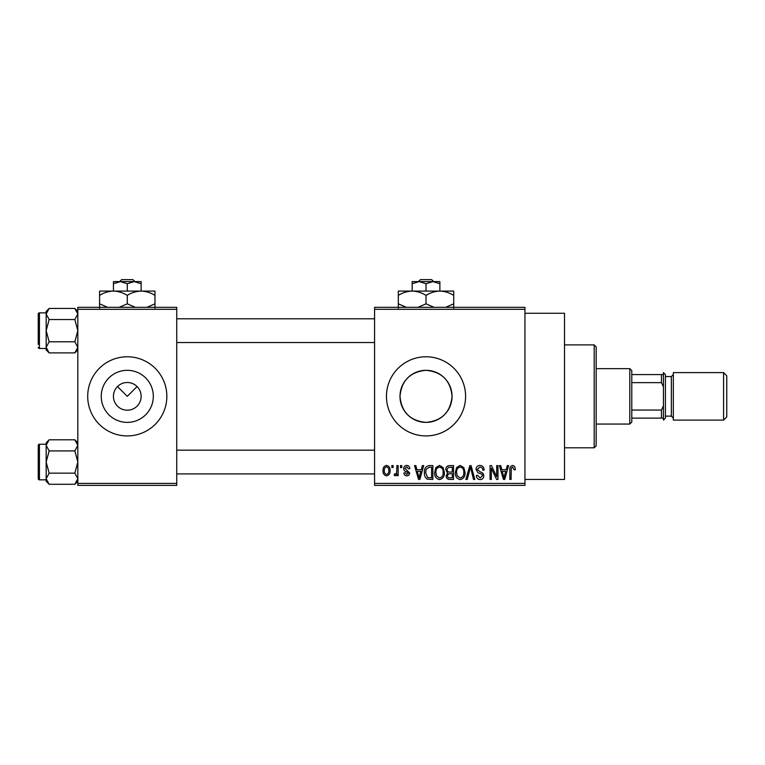 <?xml version="1.0" encoding="UTF-8"?>
<svg xmlns="http://www.w3.org/2000/svg" width="765" height="765" viewBox="0 0 765 765"><rect width="100%" height="100%" fill="white"/><g stroke="black" fill="none" stroke-linecap="round" stroke-linejoin="round"><path stroke-width="1.15" d="M113.43 396.347A13.847 13.847 0 0 0 127.277 410.203A13.847 13.847 0 0 0 141.133 396.347A13.847 13.847 0 0 0 127.277 382.5A13.847 13.847 0 0 0 113.43 396.347M101.248 396.347A26.039 26.039 0 0 0 127.277 422.385A26.039 26.039 0 0 0 153.316 396.347A26.039 26.039 0 0 0 127.277 370.317A26.039 26.039 0 0 0 101.248 396.347M87.707 396.347A39.57 39.57 0 0 0 127.277 435.916A39.57 39.57 0 0 0 166.846 396.347A39.57 39.57 0 0 0 127.277 356.777A39.57 39.57 0 0 0 87.707 396.347M452.058 396.347C450.528 412.192 441.845 420.874 426.029 422.385C410.203 420.865 401.52 412.192 399.99 396.347C401.529 380.511 410.203 371.828 426.009 370.317C441.864 371.838 450.547 380.521 452.058 396.347A26.039 26.039 0 0 1 426.029 422.385A26.039 26.039 0 0 1 399.99 396.347A26.039 26.039 0 0 1 426.029 370.317A26.039 26.039 0 0 1 452.058 396.347M386.459 396.347A39.57 39.57 0 0 0 426.029 435.916A39.57 39.57 0 0 0 465.598 396.347A39.57 39.57 0 0 0 426.029 356.777A39.57 39.57 0 0 0 386.459 396.347M524.953 313.258L564.513 313.258L564.513 479.445L524.953 479.445M117.485 386.555L127.277 396.347L137.069 386.555M524.953 309.299L374.582 309.299L374.582 307.32L524.953 307.32L524.953 485.383L374.582 485.383L374.582 483.404L524.953 483.404M391.852 465.598L393.114 465.598L393.114 467.578L391.852 467.578L391.852 465.598M400.487 465.598L401.749 465.598L401.749 467.578L400.487 467.578L400.487 465.598M422.366 465.598L423.686 465.598L419.861 479.445L418.532 479.445L414.515 465.598L415.835 465.598L416.925 469.729L421.276 469.729L422.366 465.598M443.126 467.587L444.369 472.34C444.647 476.26 443.021 478.689 439.512 479.626C436.06 478.718 434.444 476.346 434.663 472.502L435.907 467.53L439.512 465.416L443.126 467.587M463.81 467.587L465.053 472.34C465.33 476.26 463.705 478.689 460.195 479.626C456.743 478.718 455.127 476.346 455.347 472.502L456.59 467.53L460.195 465.416L463.81 467.587M479.951 465.416C482.677 465.713 484.063 467.272 484.121 470.093L482.858 470.274C482.753 468.314 481.749 467.233 479.837 467.033L477.284 469.404L480.42 472.024C482.524 472.474 483.633 473.745 483.757 475.83C483.671 478.163 482.476 479.435 480.181 479.626C477.733 479.387 476.471 478.01 476.385 475.486L477.647 475.304L480.143 478.001L482.505 475.782L482.103 474.367L477.934 472.732L476.031 469.433C476.165 466.927 477.475 465.589 479.951 465.416M507.262 465.598L508.582 465.598L504.747 479.445L503.427 479.445L499.411 465.598L500.731 465.598L501.821 469.729L506.172 469.729L507.262 465.598M374.582 309.299L374.582 483.404M514.663 466.392L515.419 469.729L514.156 469.911L512.636 467.033L511.278 468.075L511.097 479.445L509.844 479.445L509.844 470.045C509.528 467.52 510.485 465.981 512.693 465.416L514.663 466.392M496.715 465.598L497.967 465.598L497.967 479.445L496.628 479.445L491.312 468.343L491.312 479.445L490.059 479.445L490.059 465.598L491.407 465.598L496.715 476.681L496.715 465.598M469.853 465.598L471.077 465.598L474.816 479.445L473.506 479.445L470.542 467.214L467.214 479.445L465.895 479.445L469.853 465.598M449.648 465.598L453.54 465.598L453.54 479.445L449.629 479.445C447.439 479.359 446.282 478.192 446.167 475.964L447.535 473.057L445.813 469.662C445.832 467.061 447.114 465.703 449.648 465.598M429.175 465.598L432.856 465.598L432.856 479.445L427.339 479.186C425.139 477.647 424.154 475.447 424.403 472.598C424.078 468.658 425.665 466.325 429.175 465.598M406.77 465.416C408.653 465.598 409.677 466.679 409.839 468.649L408.577 468.83L406.684 466.851L404.981 468.419L409.657 472.971C409.562 474.788 408.625 475.744 406.817 475.849C405.029 475.734 404.063 474.778 403.901 472.971L405.163 472.789L406.779 474.405L408.395 473.181L406.559 471.776C404.742 471.46 403.796 470.427 403.719 468.668C403.786 466.66 404.8 465.579 406.77 465.416M396.892 465.598L398.144 465.598L398.144 475.667L396.892 475.667L396.892 474.061L395.39 475.849L394.195 475.304L394.549 473.87L395.457 474.051L396.653 472.875L396.892 465.598M386.545 465.416C389.089 466.057 390.265 467.798 390.054 470.628C390.265 473.468 389.098 475.208 386.545 475.849C384.03 475.228 382.854 473.525 383.036 470.733C382.796 467.845 383.963 466.076 386.545 465.416M176.744 485.383L77.82 485.383L77.82 483.404L176.744 483.404L176.744 485.383M176.744 309.299L77.82 309.299L77.82 307.32L176.744 307.32L176.744 483.404M77.82 309.299L77.82 483.404M504.575 475.381L505.751 471.355L502.242 471.355L503.992 478.001L504.575 475.381M460.186 478.001C462.882 477.264 464.087 475.361 463.8 472.311C463.973 469.471 462.768 467.711 460.205 467.033C457.575 467.75 456.37 469.595 456.6 472.55L457.135 475.677L460.186 478.001M452.287 477.829L452.287 473.688L448.606 473.822L447.429 475.734C447.554 477.312 448.443 478.01 450.097 477.829L452.287 477.829M452.287 472.072L452.287 467.214L448.309 467.386L447.066 469.653C447.171 471.345 448.08 472.148 449.801 472.072L452.287 472.072M439.502 478.001C442.199 477.264 443.404 475.361 443.117 472.311C443.289 469.471 442.084 467.711 439.521 467.033C436.892 467.75 435.687 469.595 435.916 472.55L436.452 475.677L439.502 478.001M431.603 477.829L431.603 467.214L429.337 467.214L426.172 469.232L425.665 472.617L427.578 477.551L431.603 477.829M419.679 475.381L420.855 471.355L417.346 471.355L419.105 478.001L419.679 475.381M386.583 474.405C388.247 473.831 388.983 472.569 388.792 470.638C388.993 468.658 388.228 467.405 386.516 466.851C384.852 467.434 384.107 468.696 384.298 470.638C384.107 472.607 384.872 473.86 386.583 474.405M594.195 344.91L596.174 346.889L596.174 445.813L594.195 447.793L594.195 344.91L564.513 344.91M77.82 349.921L74.836 352.904L49.142 352.904L46.168 347.339L49.142 341.783L46.168 330.662L49.142 319.55L46.168 313.985L49.142 308.429L46.168 311.403L46.168 313.985L46.168 312.856L39.436 312.856A1.186 1.186 0 0 0 38.25 314.042L38.25 344.518M38.25 316.815L38.25 314.042A1.186 1.186 0 0 1 39.436 312.856L39.436 348.467A1.186 1.186 0 0 1 38.25 347.281M39.436 348.467L46.168 348.467M77.82 311.403L74.836 308.429L49.142 308.429M74.836 308.429L77.82 313.985L74.836 319.55L49.142 319.55M74.836 319.55L77.82 330.662L74.836 341.783L49.142 341.783M74.836 341.783L77.82 347.339L74.836 352.904M46.168 313.985L46.168 349.921L49.142 352.904M629.805 424.049L629.805 368.654L631.785 370.633L631.785 422.07L629.805 424.049L596.174 424.049M629.805 368.654L596.174 368.654M663.437 418.111L661.457 418.111L661.457 410.059L663.437 405.842L663.437 418.111M631.785 418.111L661.457 418.111M631.785 374.582L663.437 374.582L663.437 386.861L661.457 382.643L661.457 374.582M631.785 410.059L661.457 410.059M631.785 382.643L661.457 382.643M726.75 375.778L726.75 416.925L723.585 420.09L723.585 372.612L726.75 375.778M665.416 374.582L665.416 418.111L663.437 420.09L663.437 372.612L665.416 374.582M723.585 420.09L673.334 420.09L673.334 372.612L723.585 372.612M77.82 481.29L74.836 484.274L49.142 484.274L46.168 478.708L49.142 473.153L46.168 462.031L49.142 450.91L46.168 445.354L49.142 439.799L46.168 442.772L46.168 481.29L49.142 484.274M38.25 448.185L38.25 445.412A1.186 1.186 0 0 1 39.436 444.226L39.436 479.837A1.186 1.186 0 0 1 38.25 478.651L38.25 445.412A1.186 1.186 0 0 1 39.436 444.226L46.168 444.226M39.436 479.837L46.168 479.837M77.82 442.772L74.836 439.799L49.142 439.799M74.836 439.799L77.82 445.354L74.836 450.91L49.142 450.91M74.836 450.91L77.82 462.031L74.836 473.153L49.142 473.153M74.836 473.153L77.82 478.708L74.836 484.274M38.25 478.651L38.25 475.887M420.434 279.617L418.359 281.597L420.434 279.617L431.623 279.617L433.688 281.597L431.623 279.617M419.096 281.597L426.029 283.739L426.029 291.092M412.172 283.739L419.105 281.597L412.172 281.597L412.172 291.092L453.722 291.092L453.722 303.829L445.651 307.32M426.029 283.739L432.952 281.597L439.875 283.739L439.875 291.092C444.742 291.255 449.351 292.689 453.722 295.376M439.875 283.739L439.875 281.597L419.105 281.597M406.406 307.32L398.326 303.829L398.326 291.092L412.172 291.092C417.04 291.255 421.658 292.689 426.029 295.376L426.029 303.829L417.948 307.32M398.326 303.829L398.326 308.113M398.326 295.376C402.639 292.699 407.257 291.274 412.172 291.092M426.029 295.376C430.341 292.699 434.95 291.274 439.875 291.092M434.099 307.32L426.029 303.829M453.722 308.113L453.722 303.829M121.683 279.617L119.617 281.597L121.683 279.617L132.881 279.617L134.946 281.597L132.881 279.617M127.277 283.739L134.2 281.597L113.43 281.597L113.43 283.739L120.354 281.597L127.277 283.739L127.277 291.092M113.43 283.739L113.43 291.092L154.979 291.092L154.979 303.829L146.909 307.32M141.133 283.739L141.133 281.597L134.2 281.597L141.133 283.739L141.133 291.092C145.991 291.255 150.609 292.689 154.979 295.376M107.655 307.32L99.584 303.829L99.584 291.092L113.43 291.092C118.298 291.255 122.916 292.689 127.277 295.376L127.277 303.829L119.206 307.32M99.584 303.829L99.584 308.113M99.584 295.376C103.897 292.699 108.506 291.274 113.43 291.092M127.277 295.376C131.59 292.699 136.208 291.274 141.133 291.092M135.357 307.32L127.277 303.829M154.979 308.113L154.979 303.829M665.416 416.131L671.354 416.131L671.354 376.562L673.334 374.582M594.195 447.793L564.513 447.793M374.582 318.795L176.744 318.795M374.582 342.538L176.744 342.538M176.744 473.908L374.582 473.908M176.744 450.164L374.582 450.164M671.354 416.131L673.334 418.111M665.416 376.562L671.354 376.562"/></g></svg>
